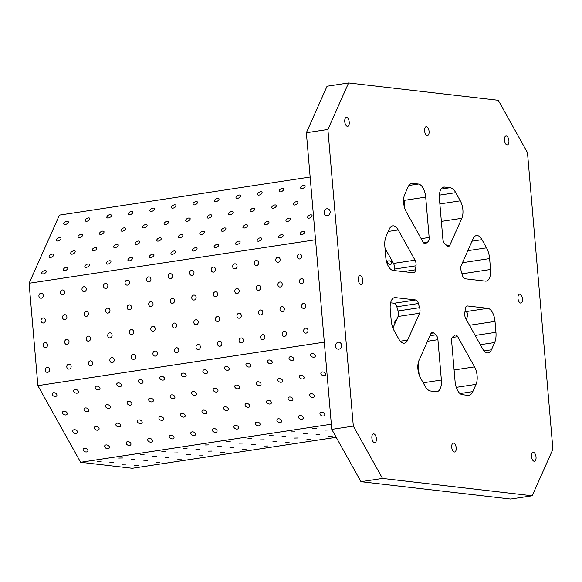 <?xml version="1.0" encoding="UTF-8"?>
<svg xmlns="http://www.w3.org/2000/svg" width="582" height="582" viewBox="0 0 582 582"><rect width="100%" height="100%" fill="white"/><g stroke="black" fill="none" stroke-linecap="round" stroke-linejoin="round"><path stroke-width="0.87" d="M465.003 311.443L466.182 311.581L467.993 313.756L466.458 319.824M487.716 308.315A12.491 6.111 81.4 0 1 495.013 321.395L495.944 332.3A14.987 7.333 81.4 0 1 494.649 342.529L491.419 349.789A12.491 6.111 81.4 0 1 488.138 352.888A12.491 6.111 81.4 0 1 482.602 348.771L465.76 318.58A4.998 2.444 81.4 0 1 464.785 312.934A49.95 24.444 -98.6 0 0 465.294 308.94A4.998 2.444 81.4 0 1 467.033 305.957A4.998 2.444 81.4 0 1 467.361 305.95L487.716 308.315L466.182 311.581M353.318 426.104L331.784 429.371L360.971 481.7L382.505 478.433L353.318 426.104L327.892 129.48L348.596 82.942L498.287 100.3L527.474 152.63L552.9 449.246L532.188 495.791L382.505 478.433M66.755 221.204A2.524 1.339 150.9 0 1 68.218 221.64A2.524 1.339 150.9 0 1 66.668 224.034A2.524 1.339 150.9 0 1 63.809 224.099A2.524 1.339 150.9 0 1 64.42 222.397A2.524 1.339 150.9 0 1 66.755 221.204M424.533 243.582L425.988 243.356A4.998 2.444 81.4 0 1 425.297 243.698A4.998 2.444 81.4 0 1 423.078 242.047L406.243 211.863A12.491 6.111 81.4 0 1 404.745 194.381L407.975 187.12A14.987 7.333 81.4 0 1 411.918 183.41A14.987 7.333 81.4 0 1 412.893 183.388L418.4 184.028A12.491 6.111 81.4 0 1 425.697 197.109L429.152 237.449L421.186 238.656M403.45 271.619L415.497 269.793A4.998 2.444 81.4 0 1 413.758 272.776A4.998 2.444 81.4 0 1 413.431 272.776L393.076 270.419A12.491 6.111 81.4 0 1 385.779 257.339L384.848 246.433A14.987 7.333 81.4 0 1 386.135 236.197L389.365 228.937A12.491 6.111 81.4 0 1 392.654 225.845A12.491 6.111 81.4 0 1 398.19 229.963L415.024 260.154L393.49 263.42L384.993 248.187M393.81 297.853L395.404 297.606A12.491 6.111 81.4 0 0 394.589 297.62A12.491 6.111 81.4 0 0 390.231 309.246L391.162 320.151A14.987 7.333 81.4 0 0 394.254 330.889L398.808 339.051A12.491 6.111 81.4 0 0 404.344 343.169A12.491 6.111 81.4 0 0 407.626 340.077L419.578 313.225A4.998 2.444 81.4 0 0 419.593 307.689A49.95 24.444 -98.6 0 1 418.385 303.498A4.998 2.444 81.4 0 0 415.759 299.97L394.225 303.237L390.609 302.822M305.623 328.161A2.524 2.183 96.6 0 1 308.002 330.911A2.524 2.183 96.6 0 1 303.651 330.692A2.524 2.183 96.6 0 1 305.623 328.161M341.59 345.25A3.499 3.019 96.6 0 1 338.171 349.185A3.499 3.019 96.6 0 1 335.574 345.359A3.499 3.019 96.6 0 1 338.979 342.238A3.499 3.019 96.6 0 1 341.59 345.25M330.147 211.775A3.499 3.019 96.6 0 1 326.728 215.704A3.499 3.019 96.6 0 1 324.13 211.884A3.499 3.019 96.6 0 1 327.535 208.756A3.499 3.019 96.6 0 1 330.147 211.775M374.502 442.757A4.496 2.197 81.4 0 0 374.801 442.749A4.496 2.197 81.4 0 0 376.299 437.977A4.496 2.197 81.4 0 0 373.448 433.859A4.496 2.197 81.4 0 0 371.905 438.341A4.496 2.197 81.4 0 0 374.502 442.757M534.174 461.271A4.496 2.197 81.4 0 0 534.465 461.264A4.496 2.197 81.4 0 0 535.964 456.492A4.496 2.197 81.4 0 0 533.112 452.374A4.496 2.197 81.4 0 0 531.577 456.855A4.496 2.197 81.4 0 0 534.174 461.271M360.942 284.554A4.496 2.197 81.4 0 0 361.24 284.554A4.496 2.197 81.4 0 0 362.739 279.775A4.496 2.197 81.4 0 0 359.887 275.664A4.496 2.197 81.4 0 0 358.345 280.138A4.496 2.197 81.4 0 0 360.942 284.554M347.381 126.359A4.496 2.197 81.4 0 0 347.672 126.352A4.496 2.197 81.4 0 0 349.171 121.58A4.496 2.197 81.4 0 0 346.326 117.462A4.496 2.197 81.4 0 0 344.784 121.944A4.496 2.197 81.4 0 0 347.381 126.359M427.217 135.621A4.496 2.197 81.4 0 0 427.508 135.613A4.496 2.197 81.4 0 0 429.007 130.841A4.496 2.197 81.4 0 0 426.155 126.723A4.496 2.197 81.4 0 0 424.62 131.205A4.496 2.197 81.4 0 0 427.217 135.621M507.046 144.874A4.496 2.197 81.4 0 0 507.337 144.867A4.496 2.197 81.4 0 0 508.843 140.095A4.496 2.197 81.4 0 0 505.991 135.984A4.496 2.197 81.4 0 0 504.449 140.458A4.496 2.197 81.4 0 0 507.046 144.874M520.606 303.069A4.496 2.197 81.4 0 0 520.905 303.069A4.496 2.197 81.4 0 0 522.403 298.29A4.496 2.197 81.4 0 0 519.551 294.179A4.496 2.197 81.4 0 0 518.009 298.661A4.496 2.197 81.4 0 0 520.606 303.069M454.338 452.01A4.496 2.197 81.4 0 0 454.629 452.003A4.496 2.197 81.4 0 0 456.135 447.231A4.496 2.197 81.4 0 0 453.283 443.12A4.496 2.197 81.4 0 0 451.741 447.594A4.496 2.197 81.4 0 0 454.338 452.01M472.817 391.606L476.047 384.346A12.491 6.111 81.4 0 0 474.548 366.871L457.707 336.68A4.998 2.444 81.4 0 0 455.495 335.036A4.998 2.444 81.4 0 0 454.804 335.37A49.95 24.444 -98.6 0 1 452.883 336.825A4.998 2.444 81.4 0 0 451.639 341.285L455.095 381.617A12.491 6.111 81.4 0 0 462.392 394.698L467.892 395.338A14.987 7.333 81.4 0 0 468.874 395.324A14.987 7.333 81.4 0 0 472.817 391.606L460.006 393.556M415.497 269.793A49.95 24.444 -98.6 0 1 415.999 265.799A4.998 2.444 81.4 0 0 415.024 260.154M394.254 270.557A49.95 24.444 -98.6 0 1 394.465 269.066A4.998 2.444 81.4 0 0 393.49 263.42M486.53 247.837L481.983 239.675A12.491 6.111 81.4 0 0 476.447 235.557A12.491 6.111 81.4 0 0 473.159 238.656L461.213 265.508A4.998 2.444 81.4 0 0 461.199 271.037A49.95 24.444 -98.6 0 1 462.406 275.228A4.998 2.444 81.4 0 0 465.025 278.763L485.381 281.121A12.491 6.111 81.4 0 0 486.196 281.106A12.491 6.111 81.4 0 0 490.561 269.488L489.622 258.583A14.987 7.333 81.4 0 0 486.53 247.837L467.812 250.682M441.36 221.407L461.81 218.301L449.864 245.153A4.998 2.444 81.4 0 1 448.547 246.397A4.998 2.444 81.4 0 1 447.129 245.808A49.95 24.444 -98.6 0 0 444.917 243.873A4.998 2.444 81.4 0 1 442.873 239.035L439.417 198.702A12.491 6.111 81.4 0 1 443.775 187.077A12.491 6.111 81.4 0 1 444.59 187.069L450.097 187.702L441.083 189.077M404.876 208.749L403.726 198.287M419.113 374.793L418.123 363.284M441.374 380.024L437.919 339.692A4.998 2.444 81.4 0 0 435.874 334.854A49.95 24.444 -98.6 0 1 433.663 332.919A4.998 2.444 81.4 0 0 432.237 332.337A4.998 2.444 81.4 0 0 430.927 333.573L418.982 360.425A12.491 6.111 81.4 0 0 420.48 377.907L425.027 386.07A14.987 7.333 81.4 0 0 430.695 391.024L436.194 391.664A12.491 6.111 81.4 0 0 437.009 391.65A12.491 6.111 81.4 0 0 441.374 380.024L423.201 382.789M392.923 328.001L398.044 316.492A4.998 2.444 81.4 0 0 398.059 310.963A49.95 24.444 -98.6 0 1 396.851 306.772A4.998 2.444 81.4 0 0 394.225 303.237M395.404 297.606L415.759 299.97M40.864 293.248A2.524 2.183 96.6 0 1 43.243 295.998A2.524 2.183 96.6 0 1 38.892 295.787A2.524 2.183 96.6 0 1 40.864 293.248M62.398 289.982A2.524 2.183 96.6 0 1 64.777 292.724A2.524 2.183 96.6 0 1 60.426 292.513A2.524 2.183 96.6 0 1 62.398 289.982M83.932 286.708A2.524 2.183 96.6 0 1 86.311 289.458A2.524 2.183 96.6 0 1 81.96 289.247A2.524 2.183 96.6 0 1 83.932 286.708M105.466 283.434A2.524 2.183 96.6 0 1 107.845 286.184A2.524 2.183 96.6 0 1 103.494 285.973A2.524 2.183 96.6 0 1 105.466 283.434M127 280.168A2.524 2.183 96.6 0 1 129.379 282.917A2.524 2.183 96.6 0 1 125.028 282.707A2.524 2.183 96.6 0 1 127 280.168M148.534 276.894A2.524 2.183 96.6 0 1 150.913 279.644A2.524 2.183 96.6 0 1 146.555 279.433A2.524 2.183 96.6 0 1 148.534 276.894M170.06 273.627A2.524 2.183 96.6 0 1 172.447 276.377A2.524 2.183 96.6 0 1 168.089 276.166A2.524 2.183 96.6 0 1 170.06 273.627M191.594 270.354A2.524 2.183 96.6 0 1 193.981 273.103A2.524 2.183 96.6 0 1 189.623 272.893A2.524 2.183 96.6 0 1 191.594 270.354M213.128 267.087A2.524 2.183 96.6 0 1 215.515 269.837A2.524 2.183 96.6 0 1 211.157 269.626A2.524 2.183 96.6 0 1 213.128 267.087M234.662 263.813A2.524 2.183 96.6 0 1 237.049 266.563A2.524 2.183 96.6 0 1 232.691 266.352A2.524 2.183 96.6 0 1 234.662 263.813M256.196 260.547A2.524 2.183 96.6 0 1 258.583 263.297A2.524 2.183 96.6 0 1 254.225 263.079A2.524 2.183 96.6 0 1 256.196 260.547M277.73 257.273A2.524 2.183 96.6 0 1 280.109 260.023A2.524 2.183 96.6 0 1 275.759 259.812A2.524 2.183 96.6 0 1 277.73 257.273M299.264 254.007A2.524 2.183 96.6 0 1 301.643 256.749A2.524 2.183 96.6 0 1 297.293 256.538A2.524 2.183 96.6 0 1 299.264 254.007M42.981 317.968A2.524 2.183 96.6 0 1 45.367 320.718A2.524 2.183 96.6 0 1 41.009 320.507A2.524 2.183 96.6 0 1 42.981 317.968M64.515 314.695A2.524 2.183 96.6 0 1 66.894 317.445A2.524 2.183 96.6 0 1 62.543 317.234A2.524 2.183 96.6 0 1 64.515 314.695M86.049 311.428A2.524 2.183 96.6 0 1 88.428 314.178A2.524 2.183 96.6 0 1 84.077 313.967A2.524 2.183 96.6 0 1 86.049 311.428M107.583 308.154A2.524 2.183 96.6 0 1 109.962 310.904A2.524 2.183 96.6 0 1 105.611 310.693A2.524 2.183 96.6 0 1 107.583 308.154M129.117 304.888A2.524 2.183 96.6 0 1 131.496 307.638A2.524 2.183 96.6 0 1 127.145 307.42A2.524 2.183 96.6 0 1 129.117 304.888M150.651 301.614A2.524 2.183 96.6 0 1 153.03 304.364A2.524 2.183 96.6 0 1 148.679 304.153A2.524 2.183 96.6 0 1 150.651 301.614M172.185 298.348A2.524 2.183 96.6 0 1 174.564 301.09A2.524 2.183 96.6 0 1 170.213 300.879A2.524 2.183 96.6 0 1 172.185 298.348M193.719 295.074A2.524 2.183 96.6 0 1 196.098 297.824A2.524 2.183 96.6 0 1 191.747 297.613A2.524 2.183 96.6 0 1 193.719 295.074M215.253 291.8A2.524 2.183 96.6 0 1 217.632 294.55A2.524 2.183 96.6 0 1 213.281 294.339A2.524 2.183 96.6 0 1 215.253 291.8M236.787 288.534A2.524 2.183 96.6 0 1 239.166 291.284A2.524 2.183 96.6 0 1 234.808 291.073A2.524 2.183 96.6 0 1 236.787 288.534M258.313 285.26A2.524 2.183 96.6 0 1 260.7 288.01A2.524 2.183 96.6 0 1 256.342 287.799A2.524 2.183 96.6 0 1 258.313 285.26M279.847 281.994A2.524 2.183 96.6 0 1 282.234 284.743A2.524 2.183 96.6 0 1 277.876 284.533A2.524 2.183 96.6 0 1 279.847 281.994M301.381 278.72A2.524 2.183 96.6 0 1 303.768 281.47A2.524 2.183 96.6 0 1 299.41 281.259A2.524 2.183 96.6 0 1 301.381 278.72M45.098 342.689A2.524 2.183 96.6 0 1 47.484 345.432A2.524 2.183 96.6 0 1 43.126 345.221A2.524 2.183 96.6 0 1 45.098 342.689M66.632 339.415A2.524 2.183 96.6 0 1 69.018 342.165A2.524 2.183 96.6 0 1 64.66 341.954A2.524 2.183 96.6 0 1 66.632 339.415M88.166 336.141A2.524 2.183 96.6 0 1 90.552 338.891A2.524 2.183 96.6 0 1 86.194 338.68A2.524 2.183 96.6 0 1 88.166 336.141M109.7 332.875A2.524 2.183 96.6 0 1 112.086 335.625A2.524 2.183 96.6 0 1 107.728 335.414A2.524 2.183 96.6 0 1 109.7 332.875M131.234 329.601A2.524 2.183 96.6 0 1 133.62 332.351A2.524 2.183 96.6 0 1 129.262 332.14A2.524 2.183 96.6 0 1 131.234 329.601M152.768 326.335A2.524 2.183 96.6 0 1 155.147 329.085A2.524 2.183 96.6 0 1 150.796 328.874A2.524 2.183 96.6 0 1 152.768 326.335M174.302 323.061A2.524 2.183 96.6 0 1 176.681 325.811A2.524 2.183 96.6 0 1 172.33 325.6A2.524 2.183 96.6 0 1 174.302 323.061M195.836 319.794A2.524 2.183 96.6 0 1 198.215 322.544A2.524 2.183 96.6 0 1 193.864 322.333A2.524 2.183 96.6 0 1 195.836 319.794M217.37 316.521A2.524 2.183 96.6 0 1 219.749 319.271A2.524 2.183 96.6 0 1 215.398 319.06A2.524 2.183 96.6 0 1 217.37 316.521M238.904 313.254A2.524 2.183 96.6 0 1 241.283 315.997A2.524 2.183 96.6 0 1 236.932 315.786A2.524 2.183 96.6 0 1 238.904 313.254M260.438 309.98A2.524 2.183 96.6 0 1 262.817 312.73A2.524 2.183 96.6 0 1 258.466 312.519A2.524 2.183 96.6 0 1 260.438 309.98M281.972 306.707A2.524 2.183 96.6 0 1 284.351 309.457A2.524 2.183 96.6 0 1 280 309.246A2.524 2.183 96.6 0 1 281.972 306.707M303.506 303.44A2.524 2.183 96.6 0 1 305.885 306.19A2.524 2.183 96.6 0 1 301.534 305.979A2.524 2.183 96.6 0 1 303.506 303.44M47.222 367.402A2.524 2.183 96.6 0 1 49.601 370.152A2.524 2.183 96.6 0 1 45.251 369.941A2.524 2.183 96.6 0 1 47.222 367.402M68.756 364.136A2.524 2.183 96.6 0 1 71.135 366.886A2.524 2.183 96.6 0 1 66.784 366.675A2.524 2.183 96.6 0 1 68.756 364.136M90.29 360.862A2.524 2.183 96.6 0 1 92.669 363.612A2.524 2.183 96.6 0 1 88.319 363.401A2.524 2.183 96.6 0 1 90.29 360.862M111.824 357.595A2.524 2.183 96.6 0 1 114.203 360.338A2.524 2.183 96.6 0 1 109.845 360.127A2.524 2.183 96.6 0 1 111.824 357.595M133.351 354.322A2.524 2.183 96.6 0 1 135.737 357.072A2.524 2.183 96.6 0 1 131.379 356.861A2.524 2.183 96.6 0 1 133.351 354.322M154.885 351.048A2.524 2.183 96.6 0 1 157.271 353.798A2.524 2.183 96.6 0 1 152.913 353.587A2.524 2.183 96.6 0 1 154.885 351.048M176.419 347.781A2.524 2.183 96.6 0 1 178.805 350.531A2.524 2.183 96.6 0 1 174.447 350.32A2.524 2.183 96.6 0 1 176.419 347.781M197.953 344.508A2.524 2.183 96.6 0 1 200.339 347.258A2.524 2.183 96.6 0 1 195.981 347.047A2.524 2.183 96.6 0 1 197.953 344.508M219.487 341.241A2.524 2.183 96.6 0 1 221.873 343.991A2.524 2.183 96.6 0 1 217.515 343.78A2.524 2.183 96.6 0 1 219.487 341.241M241.021 337.967A2.524 2.183 96.6 0 1 243.4 340.717A2.524 2.183 96.6 0 1 239.049 340.506A2.524 2.183 96.6 0 1 241.021 337.967M262.555 334.701A2.524 2.183 96.6 0 1 264.934 337.451A2.524 2.183 96.6 0 1 260.583 337.24A2.524 2.183 96.6 0 1 262.555 334.701M284.089 331.427A2.524 2.183 96.6 0 1 286.468 334.177A2.524 2.183 96.6 0 1 282.117 333.966A2.524 2.183 96.6 0 1 284.089 331.427M310.148 177.023L59.429 215.107L29.1 283.267L37.881 385.655L324.305 342.151M29.1 283.267L315.531 239.762M392.748 262.082L391.802 262.227A2.524 1.746 -156 0 0 389.438 260.845A2.524 1.746 -156 0 0 387.416 261.696A2.524 1.746 -156 0 0 387.467 262.889L386.921 262.969M450.097 187.702A14.987 7.333 81.4 0 1 455.757 192.664L460.311 200.826A12.491 6.111 81.4 0 1 461.81 218.301M403.617 202.281A2.524 1.746 -156 0 0 404.141 201.699A2.524 1.746 -156 0 0 404.243 201.328M404.192 200.797A2.524 1.746 -156 0 0 404.09 200.506L403.595 199.873M396.444 320.085A2.524 2.183 -83.4 0 0 394.909 323.527M425.988 243.356A49.95 24.444 -98.6 0 1 427.908 241.901A4.998 2.444 81.4 0 0 429.152 237.449M37.881 385.655L80.622 462.29L132.289 468.277L336.207 437.308M532.188 495.791L510.654 499.058L360.971 481.7M88.289 217.937A2.524 1.339 150.9 0 1 89.752 218.366A2.524 1.339 150.9 0 1 88.202 220.767A2.524 1.339 150.9 0 1 85.343 220.825A2.524 1.339 150.9 0 1 85.954 219.123A2.524 1.339 150.9 0 1 88.289 217.937M109.823 214.663A2.524 1.339 150.9 0 1 111.286 215.1A2.524 1.339 150.9 0 1 109.729 217.493A2.524 1.339 150.9 0 1 106.877 217.559A2.524 1.339 150.9 0 1 107.488 215.857A2.524 1.339 150.9 0 1 109.823 214.663M131.357 211.39A2.524 1.339 150.9 0 1 132.82 211.826A2.524 1.339 150.9 0 1 131.263 214.22A2.524 1.339 150.9 0 1 128.411 214.285A2.524 1.339 150.9 0 1 129.022 212.583A2.524 1.339 150.9 0 1 131.357 211.39M152.891 208.123A2.524 1.339 150.9 0 1 154.354 208.552A2.524 1.339 150.9 0 1 152.797 210.953A2.524 1.339 150.9 0 1 149.945 211.011A2.524 1.339 150.9 0 1 150.556 209.316A2.524 1.339 150.9 0 1 152.891 208.123M174.418 204.849A2.524 1.339 150.9 0 1 175.888 205.286A2.524 1.339 150.9 0 1 174.331 207.679A2.524 1.339 150.9 0 1 171.479 207.745A2.524 1.339 150.9 0 1 172.09 206.043A2.524 1.339 150.9 0 1 174.418 204.849M195.952 201.583A2.524 1.339 150.9 0 1 197.422 202.012A2.524 1.339 150.9 0 1 195.865 204.413A2.524 1.339 150.9 0 1 193.013 204.471A2.524 1.339 150.9 0 1 193.624 202.776A2.524 1.339 150.9 0 1 195.952 201.583M217.486 198.309A2.524 1.339 150.9 0 1 218.956 198.746A2.524 1.339 150.9 0 1 217.399 201.139A2.524 1.339 150.9 0 1 214.547 201.205A2.524 1.339 150.9 0 1 215.158 199.502A2.524 1.339 150.9 0 1 217.486 198.309M239.02 195.043A2.524 1.339 150.9 0 1 240.49 195.472A2.524 1.339 150.9 0 1 238.933 197.873A2.524 1.339 150.9 0 1 236.081 197.931A2.524 1.339 150.9 0 1 236.692 196.229A2.524 1.339 150.9 0 1 239.02 195.043M260.554 191.769A2.524 1.339 150.9 0 1 262.016 192.206A2.524 1.339 150.9 0 1 260.467 194.599A2.524 1.339 150.9 0 1 257.608 194.664A2.524 1.339 150.9 0 1 258.226 192.962A2.524 1.339 150.9 0 1 260.554 191.769M282.088 188.503A2.524 1.339 150.9 0 1 283.55 188.932A2.524 1.339 150.9 0 1 282.001 191.333A2.524 1.339 150.9 0 1 279.142 191.391A2.524 1.339 150.9 0 1 279.76 189.688A2.524 1.339 150.9 0 1 282.088 188.503M303.622 185.229A2.524 1.339 150.9 0 1 305.084 185.665A2.524 1.339 150.9 0 1 303.535 188.059A2.524 1.339 150.9 0 1 300.676 188.124A2.524 1.339 150.9 0 1 301.287 186.422A2.524 1.339 150.9 0 1 303.622 185.229M59.429 237.66A2.524 1.339 150.9 0 1 60.899 238.096A2.524 1.339 150.9 0 1 59.342 240.49A2.524 1.339 150.9 0 1 56.49 240.555A2.524 1.339 150.9 0 1 57.101 238.853A2.524 1.339 150.9 0 1 59.429 237.66M80.963 234.386A2.524 1.339 150.9 0 1 82.433 234.822A2.524 1.339 150.9 0 1 80.876 237.223A2.524 1.339 150.9 0 1 78.024 237.281A2.524 1.339 150.9 0 1 78.635 235.579A2.524 1.339 150.9 0 1 80.963 234.386M102.497 231.119A2.524 1.339 150.9 0 1 103.96 231.549A2.524 1.339 150.9 0 1 102.41 233.949A2.524 1.339 150.9 0 1 99.551 234.008A2.524 1.339 150.9 0 1 100.169 232.313A2.524 1.339 150.9 0 1 102.497 231.119M124.031 227.846A2.524 1.339 150.9 0 1 125.494 228.282A2.524 1.339 150.9 0 1 123.944 230.676A2.524 1.339 150.9 0 1 121.085 230.741A2.524 1.339 150.9 0 1 121.703 229.039A2.524 1.339 150.9 0 1 124.031 227.846M145.565 224.579A2.524 1.339 150.9 0 1 147.028 225.008A2.524 1.339 150.9 0 1 145.478 227.409A2.524 1.339 150.9 0 1 142.619 227.467A2.524 1.339 150.9 0 1 143.237 225.772A2.524 1.339 150.9 0 1 145.565 224.579M167.099 221.305A2.524 1.339 150.9 0 1 168.562 221.742A2.524 1.339 150.9 0 1 167.012 224.135A2.524 1.339 150.9 0 1 164.153 224.201A2.524 1.339 150.9 0 1 164.764 222.499A2.524 1.339 150.9 0 1 167.099 221.305M188.633 218.039A2.524 1.339 150.9 0 1 190.096 218.468A2.524 1.339 150.9 0 1 188.546 220.869A2.524 1.339 150.9 0 1 185.687 220.927A2.524 1.339 150.9 0 1 186.298 219.232A2.524 1.339 150.9 0 1 188.633 218.039M210.167 214.765A2.524 1.339 150.9 0 1 211.63 215.202A2.524 1.339 150.9 0 1 210.08 217.595A2.524 1.339 150.9 0 1 207.221 217.661A2.524 1.339 150.9 0 1 207.832 215.958A2.524 1.339 150.9 0 1 210.167 214.765M231.701 211.499A2.524 1.339 150.9 0 1 233.164 211.928A2.524 1.339 150.9 0 1 231.614 214.329A2.524 1.339 150.9 0 1 228.755 214.387A2.524 1.339 150.9 0 1 229.366 212.685A2.524 1.339 150.9 0 1 231.701 211.499M253.235 208.225A2.524 1.339 150.9 0 1 254.698 208.662A2.524 1.339 150.9 0 1 253.148 211.055A2.524 1.339 150.9 0 1 250.289 211.12A2.524 1.339 150.9 0 1 250.9 209.418A2.524 1.339 150.9 0 1 253.235 208.225M274.769 204.959A2.524 1.339 150.9 0 1 276.232 205.388A2.524 1.339 150.9 0 1 274.675 207.789A2.524 1.339 150.9 0 1 271.823 207.847A2.524 1.339 150.9 0 1 272.434 206.144A2.524 1.339 150.9 0 1 274.769 204.959M296.303 201.685A2.524 1.339 150.9 0 1 297.766 202.121A2.524 1.339 150.9 0 1 296.209 204.515A2.524 1.339 150.9 0 1 293.357 204.58A2.524 1.339 150.9 0 1 293.968 202.878A2.524 1.339 150.9 0 1 296.303 201.685M52.111 254.116A2.524 1.339 150.9 0 1 53.573 254.552A2.524 1.339 150.9 0 1 52.024 256.946A2.524 1.339 150.9 0 1 49.164 257.011A2.524 1.339 150.9 0 1 49.776 255.309A2.524 1.339 150.9 0 1 52.111 254.116M73.645 250.842A2.524 1.339 150.9 0 1 75.107 251.279A2.524 1.339 150.9 0 1 73.558 253.672A2.524 1.339 150.9 0 1 70.698 253.737A2.524 1.339 150.9 0 1 71.31 252.035A2.524 1.339 150.9 0 1 73.645 250.842M95.179 247.576A2.524 1.339 150.9 0 1 96.641 248.005A2.524 1.339 150.9 0 1 95.092 250.406A2.524 1.339 150.9 0 1 92.232 250.464A2.524 1.339 150.9 0 1 92.844 248.769A2.524 1.339 150.9 0 1 95.179 247.576M116.713 244.302A2.524 1.339 150.9 0 1 118.175 244.738A2.524 1.339 150.9 0 1 116.618 247.132A2.524 1.339 150.9 0 1 113.766 247.197A2.524 1.339 150.9 0 1 114.378 245.495A2.524 1.339 150.9 0 1 116.713 244.302M138.247 241.035A2.524 1.339 150.9 0 1 139.709 241.465A2.524 1.339 150.9 0 1 138.152 243.865A2.524 1.339 150.9 0 1 135.3 243.923A2.524 1.339 150.9 0 1 135.912 242.228A2.524 1.339 150.9 0 1 138.247 241.035M159.781 237.762A2.524 1.339 150.9 0 1 161.243 238.198A2.524 1.339 150.9 0 1 159.686 240.592A2.524 1.339 150.9 0 1 156.834 240.657A2.524 1.339 150.9 0 1 157.446 238.955A2.524 1.339 150.9 0 1 159.781 237.762M181.308 234.495A2.524 1.339 150.9 0 1 182.777 234.924A2.524 1.339 150.9 0 1 181.22 237.325A2.524 1.339 150.9 0 1 178.368 237.383A2.524 1.339 150.9 0 1 178.98 235.681A2.524 1.339 150.9 0 1 181.308 234.495M202.842 231.221A2.524 1.339 150.9 0 1 204.311 231.658A2.524 1.339 150.9 0 1 202.754 234.051A2.524 1.339 150.9 0 1 199.902 234.117A2.524 1.339 150.9 0 1 200.514 232.414A2.524 1.339 150.9 0 1 202.842 231.221M224.376 227.955A2.524 1.339 150.9 0 1 225.845 228.384A2.524 1.339 150.9 0 1 224.288 230.785A2.524 1.339 150.9 0 1 221.436 230.843A2.524 1.339 150.9 0 1 222.048 229.141A2.524 1.339 150.9 0 1 224.376 227.955M245.91 224.681A2.524 1.339 150.9 0 1 247.379 225.118A2.524 1.339 150.9 0 1 245.822 227.511A2.524 1.339 150.9 0 1 242.97 227.577A2.524 1.339 150.9 0 1 243.582 225.874A2.524 1.339 150.9 0 1 245.91 224.681M267.444 221.407A2.524 1.339 150.9 0 1 268.906 221.844A2.524 1.339 150.9 0 1 267.356 224.245A2.524 1.339 150.9 0 1 264.497 224.303A2.524 1.339 150.9 0 1 265.116 222.6A2.524 1.339 150.9 0 1 267.444 221.407M288.978 218.141A2.524 1.339 150.9 0 1 290.44 218.57A2.524 1.339 150.9 0 1 288.89 220.971A2.524 1.339 150.9 0 1 286.031 221.029A2.524 1.339 150.9 0 1 286.65 219.334A2.524 1.339 150.9 0 1 288.978 218.141M310.512 214.867A2.524 1.339 150.9 0 1 311.974 215.304A2.524 1.339 150.9 0 1 310.424 217.697A2.524 1.339 150.9 0 1 307.565 217.763A2.524 1.339 150.9 0 1 308.184 216.06A2.524 1.339 150.9 0 1 310.512 214.867M44.785 270.572A2.524 1.339 150.9 0 1 46.254 271.001A2.524 1.339 150.9 0 1 44.698 273.402A2.524 1.339 150.9 0 1 41.846 273.46A2.524 1.339 150.9 0 1 42.457 271.765A2.524 1.339 150.9 0 1 44.785 270.572M66.319 267.298A2.524 1.339 150.9 0 1 67.788 267.735A2.524 1.339 150.9 0 1 66.232 270.128A2.524 1.339 150.9 0 1 63.38 270.193A2.524 1.339 150.9 0 1 63.991 268.491A2.524 1.339 150.9 0 1 66.319 267.298M87.853 264.032A2.524 1.339 150.9 0 1 89.322 264.461A2.524 1.339 150.9 0 1 87.766 266.862A2.524 1.339 150.9 0 1 84.914 266.92A2.524 1.339 150.9 0 1 85.525 265.225A2.524 1.339 150.9 0 1 87.853 264.032M109.387 260.758A2.524 1.339 150.9 0 1 110.856 261.194A2.524 1.339 150.9 0 1 109.3 263.588A2.524 1.339 150.9 0 1 106.448 263.653A2.524 1.339 150.9 0 1 107.059 261.951A2.524 1.339 150.9 0 1 109.387 260.758M130.921 257.491A2.524 1.339 150.9 0 1 132.383 257.921A2.524 1.339 150.9 0 1 130.834 260.321A2.524 1.339 150.9 0 1 127.975 260.38A2.524 1.339 150.9 0 1 128.593 258.677A2.524 1.339 150.9 0 1 130.921 257.491M152.455 254.218A2.524 1.339 150.9 0 1 153.917 254.654A2.524 1.339 150.9 0 1 152.368 257.048A2.524 1.339 150.9 0 1 149.509 257.113A2.524 1.339 150.9 0 1 150.127 255.411A2.524 1.339 150.9 0 1 152.455 254.218M173.989 250.951A2.524 1.339 150.9 0 1 175.451 251.38A2.524 1.339 150.9 0 1 173.902 253.781A2.524 1.339 150.9 0 1 171.043 253.839A2.524 1.339 150.9 0 1 171.654 252.137A2.524 1.339 150.9 0 1 173.989 250.951M195.523 247.677A2.524 1.339 150.9 0 1 196.985 248.114A2.524 1.339 150.9 0 1 195.436 250.507A2.524 1.339 150.9 0 1 192.577 250.573A2.524 1.339 150.9 0 1 193.188 248.87A2.524 1.339 150.9 0 1 195.523 247.677M217.057 244.404A2.524 1.339 150.9 0 1 218.519 244.84A2.524 1.339 150.9 0 1 216.97 247.241A2.524 1.339 150.9 0 1 214.111 247.299A2.524 1.339 150.9 0 1 214.722 245.597A2.524 1.339 150.9 0 1 217.057 244.404M238.591 241.137A2.524 1.339 150.9 0 1 240.053 241.574A2.524 1.339 150.9 0 1 238.504 243.967A2.524 1.339 150.9 0 1 235.645 244.033A2.524 1.339 150.9 0 1 236.256 242.33A2.524 1.339 150.9 0 1 238.591 241.137M260.125 237.863A2.524 1.339 150.9 0 1 261.587 238.3A2.524 1.339 150.9 0 1 260.038 240.693A2.524 1.339 150.9 0 1 257.179 240.759A2.524 1.339 150.9 0 1 257.79 239.057A2.524 1.339 150.9 0 1 260.125 237.863M281.659 234.597A2.524 1.339 150.9 0 1 283.121 235.026A2.524 1.339 150.9 0 1 281.564 237.427A2.524 1.339 150.9 0 1 278.713 237.485A2.524 1.339 150.9 0 1 279.324 235.79A2.524 1.339 150.9 0 1 281.659 234.597M303.193 231.323A2.524 1.339 150.9 0 1 304.655 231.76A2.524 1.339 150.9 0 1 303.098 234.153A2.524 1.339 150.9 0 1 300.247 234.219A2.524 1.339 150.9 0 1 300.858 232.516A2.524 1.339 150.9 0 1 303.193 231.323M97.252 461.33L101.028 461.264L97.252 461.33M118.779 458.063L122.555 457.99L118.779 458.063M140.313 454.789L144.089 454.724L140.313 454.789M161.847 451.523L165.623 451.45L161.847 451.523M183.381 448.249L187.157 448.184L183.381 448.249M204.915 444.983L208.691 444.91L204.915 444.983M226.449 441.709L230.225 441.643L226.449 441.709M247.983 438.442L251.759 438.37L247.983 438.442M269.517 435.169L273.293 435.096L269.517 435.169M291.051 431.895L294.827 431.829L291.051 431.895M312.585 428.628L316.361 428.556L312.585 428.628M109.722 462.777L113.497 462.712L109.722 462.777M131.256 459.511L135.031 459.438L131.256 459.511M152.79 456.237L156.565 456.172L152.79 456.237M174.324 452.971L178.099 452.898L174.324 452.971M195.858 449.697L199.633 449.624L195.858 449.697M217.392 446.423L221.167 446.358L217.392 446.423M238.926 443.157L242.701 443.084L238.926 443.157M260.46 439.883L264.235 439.817L260.46 439.883M281.994 436.616L285.769 436.544L281.994 436.616M303.528 433.343L307.303 433.277L303.528 433.343M325.062 430.076L328.83 430.003L325.062 430.076M122.198 464.225L125.974 464.16L122.198 464.225M143.732 460.951L147.508 460.886L143.732 460.951M165.266 457.685L169.042 457.612L165.266 457.685M186.8 454.411L190.576 454.346L186.8 454.411M208.334 451.145L212.103 451.072L208.334 451.145M229.861 447.871L233.637 447.805L229.861 447.871M251.395 444.604L255.171 444.532L251.395 444.604M272.929 441.331L276.705 441.265L272.929 441.331M294.463 438.064L298.239 437.991L294.463 438.064M315.997 434.79L319.773 434.725L315.997 434.79M134.668 465.673L138.443 465.6L134.668 465.673M156.202 462.399L159.977 462.334L156.202 462.399M177.736 459.133L181.511 459.06L177.736 459.133M199.27 455.859L203.045 455.793L199.27 455.859M220.804 452.592L224.579 452.52L220.804 452.592M242.338 449.319L246.113 449.253L242.338 449.319M263.872 446.052L267.647 445.979L263.872 446.052M285.406 442.778L289.181 442.706L285.406 442.778M306.94 439.505L310.715 439.439L306.94 439.505M328.474 436.238L332.249 436.165L328.474 436.238M80.622 462.29L331.34 424.205M53.493 392.712A2.524 1.746 24 0 1 56.112 393.534A2.524 1.746 24 0 1 56.84 395.607A2.524 1.746 24 0 1 53.828 396.182A2.524 1.746 24 0 1 52.234 393.556A2.524 1.746 24 0 1 53.493 392.712M75.027 389.445A2.524 1.746 24 0 1 77.646 390.26A2.524 1.746 24 0 1 78.374 392.341A2.524 1.746 24 0 1 75.362 392.908A2.524 1.746 24 0 1 73.761 390.289A2.524 1.746 24 0 1 75.027 389.445M96.561 386.172A2.524 1.746 24 0 1 99.18 386.986A2.524 1.746 24 0 1 99.908 389.067A2.524 1.746 24 0 1 96.896 389.642A2.524 1.746 24 0 1 95.295 387.015A2.524 1.746 24 0 1 96.561 386.172M118.095 382.905A2.524 1.746 24 0 1 120.714 383.72A2.524 1.746 24 0 1 121.442 385.801A2.524 1.746 24 0 1 118.43 386.368A2.524 1.746 24 0 1 116.829 383.749A2.524 1.746 24 0 1 118.095 382.905M139.629 379.631A2.524 1.746 24 0 1 142.248 380.446A2.524 1.746 24 0 1 142.976 382.527A2.524 1.746 24 0 1 139.964 383.102A2.524 1.746 24 0 1 138.363 380.475A2.524 1.746 24 0 1 139.629 379.631M161.163 376.358A2.524 1.746 24 0 1 163.782 377.18A2.524 1.746 24 0 1 164.51 379.253A2.524 1.746 24 0 1 161.49 379.828A2.524 1.746 24 0 1 159.897 377.201A2.524 1.746 24 0 1 161.163 376.358M182.697 373.091A2.524 1.746 24 0 1 185.316 373.906A2.524 1.746 24 0 1 186.044 375.987A2.524 1.746 24 0 1 183.024 376.561A2.524 1.746 24 0 1 181.431 373.935A2.524 1.746 24 0 1 182.697 373.091M204.231 369.817A2.524 1.746 24 0 1 206.85 370.639A2.524 1.746 24 0 1 207.578 372.713A2.524 1.746 24 0 1 204.558 373.288A2.524 1.746 24 0 1 202.965 370.661A2.524 1.746 24 0 1 204.231 369.817M225.765 366.551A2.524 1.746 24 0 1 228.384 367.366A2.524 1.746 24 0 1 229.112 369.446A2.524 1.746 24 0 1 226.092 370.014A2.524 1.746 24 0 1 224.499 367.395A2.524 1.746 24 0 1 225.765 366.551M247.299 363.277A2.524 1.746 24 0 1 249.911 364.099A2.524 1.746 24 0 1 250.646 366.173A2.524 1.746 24 0 1 247.626 366.747A2.524 1.746 24 0 1 246.033 364.121A2.524 1.746 24 0 1 247.299 363.277M268.826 360.011A2.524 1.746 24 0 1 271.445 360.825A2.524 1.746 24 0 1 272.18 362.906A2.524 1.746 24 0 1 269.16 363.474A2.524 1.746 24 0 1 267.567 360.855A2.524 1.746 24 0 1 268.826 360.011M290.36 356.737A2.524 1.746 24 0 1 292.979 357.559A2.524 1.746 24 0 1 293.714 359.632A2.524 1.746 24 0 1 290.694 360.207A2.524 1.746 24 0 1 289.101 357.581A2.524 1.746 24 0 1 290.36 356.737M311.894 353.47A2.524 1.746 24 0 1 314.513 354.285A2.524 1.746 24 0 1 315.248 356.366A2.524 1.746 24 0 1 312.228 356.933A2.524 1.746 24 0 1 310.635 354.314A2.524 1.746 24 0 1 311.894 353.47M63.816 411.212A2.524 1.746 24 0 1 66.428 412.034A2.524 1.746 24 0 1 67.163 414.108A2.524 1.746 24 0 1 64.144 414.682A2.524 1.746 24 0 1 62.55 412.056A2.524 1.746 24 0 1 63.816 411.212M85.343 407.946A2.524 1.746 24 0 1 87.962 408.76A2.524 1.746 24 0 1 88.697 410.841A2.524 1.746 24 0 1 85.678 411.409A2.524 1.746 24 0 1 84.084 408.79A2.524 1.746 24 0 1 85.343 407.946M106.877 404.672A2.524 1.746 24 0 1 109.496 405.494A2.524 1.746 24 0 1 110.231 407.567A2.524 1.746 24 0 1 107.212 408.142A2.524 1.746 24 0 1 105.618 405.516A2.524 1.746 24 0 1 106.877 404.672M128.411 401.405A2.524 1.746 24 0 1 131.03 402.22A2.524 1.746 24 0 1 131.765 404.301A2.524 1.746 24 0 1 128.746 404.868A2.524 1.746 24 0 1 127.152 402.249A2.524 1.746 24 0 1 128.411 401.405M149.945 398.132A2.524 1.746 24 0 1 152.564 398.946A2.524 1.746 24 0 1 153.299 401.027A2.524 1.746 24 0 1 150.28 401.602A2.524 1.746 24 0 1 148.686 398.976A2.524 1.746 24 0 1 149.945 398.132M171.479 394.865A2.524 1.746 24 0 1 174.098 395.68A2.524 1.746 24 0 1 174.833 397.761A2.524 1.746 24 0 1 171.814 398.328A2.524 1.746 24 0 1 170.22 395.709A2.524 1.746 24 0 1 171.479 394.865M193.013 391.591A2.524 1.746 24 0 1 195.632 392.406A2.524 1.746 24 0 1 196.36 394.487A2.524 1.746 24 0 1 193.348 395.062A2.524 1.746 24 0 1 191.754 392.435A2.524 1.746 24 0 1 193.013 391.591M214.547 388.318A2.524 1.746 24 0 1 217.166 389.14A2.524 1.746 24 0 1 217.894 391.22A2.524 1.746 24 0 1 214.882 391.788A2.524 1.746 24 0 1 213.281 389.162A2.524 1.746 24 0 1 214.547 388.318M236.081 385.051A2.524 1.746 24 0 1 238.7 385.866A2.524 1.746 24 0 1 239.428 387.947A2.524 1.746 24 0 1 236.416 388.521A2.524 1.746 24 0 1 234.815 385.895A2.524 1.746 24 0 1 236.081 385.051M257.615 381.777A2.524 1.746 24 0 1 260.234 382.6A2.524 1.746 24 0 1 260.962 384.673A2.524 1.746 24 0 1 257.95 385.248A2.524 1.746 24 0 1 256.349 382.621A2.524 1.746 24 0 1 257.615 381.777M279.149 378.511A2.524 1.746 24 0 1 281.768 379.326A2.524 1.746 24 0 1 282.496 381.406A2.524 1.746 24 0 1 279.484 381.974A2.524 1.746 24 0 1 277.883 379.355A2.524 1.746 24 0 1 279.149 378.511M300.683 375.237A2.524 1.746 24 0 1 303.302 376.059A2.524 1.746 24 0 1 304.03 378.133A2.524 1.746 24 0 1 301.01 378.707A2.524 1.746 24 0 1 299.417 376.081A2.524 1.746 24 0 1 300.683 375.237M322.217 371.971A2.524 1.746 24 0 1 324.836 372.786A2.524 1.746 24 0 1 325.564 374.866A2.524 1.746 24 0 1 322.544 375.434A2.524 1.746 24 0 1 320.951 372.815A2.524 1.746 24 0 1 322.217 371.971M74.132 429.712A2.524 1.746 24 0 1 76.751 430.534A2.524 1.746 24 0 1 77.479 432.615A2.524 1.746 24 0 1 74.467 433.183A2.524 1.746 24 0 1 72.866 430.556A2.524 1.746 24 0 1 74.132 429.712M95.666 426.446A2.524 1.746 24 0 1 98.285 427.261A2.524 1.746 24 0 1 99.013 429.341A2.524 1.746 24 0 1 96.001 429.916A2.524 1.746 24 0 1 94.4 427.29A2.524 1.746 24 0 1 95.666 426.446M117.2 423.172A2.524 1.746 24 0 1 119.819 423.994A2.524 1.746 24 0 1 120.547 426.068A2.524 1.746 24 0 1 117.528 426.642A2.524 1.746 24 0 1 115.934 424.016A2.524 1.746 24 0 1 117.2 423.172M138.734 419.906A2.524 1.746 24 0 1 141.353 420.721A2.524 1.746 24 0 1 142.081 422.801A2.524 1.746 24 0 1 139.062 423.369A2.524 1.746 24 0 1 137.468 420.75A2.524 1.746 24 0 1 138.734 419.906M160.268 416.632A2.524 1.746 24 0 1 162.887 417.454A2.524 1.746 24 0 1 163.615 419.527A2.524 1.746 24 0 1 160.596 420.102A2.524 1.746 24 0 1 159.002 417.476A2.524 1.746 24 0 1 160.268 416.632M181.802 413.366A2.524 1.746 24 0 1 184.421 414.18A2.524 1.746 24 0 1 185.149 416.261A2.524 1.746 24 0 1 182.13 416.828A2.524 1.746 24 0 1 180.536 414.209A2.524 1.746 24 0 1 181.802 413.366M203.336 410.092A2.524 1.746 24 0 1 205.948 410.914A2.524 1.746 24 0 1 206.683 412.987A2.524 1.746 24 0 1 203.664 413.562A2.524 1.746 24 0 1 202.07 410.936A2.524 1.746 24 0 1 203.336 410.092M224.863 406.825A2.524 1.746 24 0 1 227.482 407.64A2.524 1.746 24 0 1 228.217 409.721A2.524 1.746 24 0 1 225.198 410.288A2.524 1.746 24 0 1 223.604 407.669A2.524 1.746 24 0 1 224.863 406.825M246.397 403.552A2.524 1.746 24 0 1 249.016 404.366A2.524 1.746 24 0 1 249.751 406.447A2.524 1.746 24 0 1 246.732 407.022A2.524 1.746 24 0 1 245.138 404.395A2.524 1.746 24 0 1 246.397 403.552M267.931 400.285A2.524 1.746 24 0 1 270.55 401.1A2.524 1.746 24 0 1 271.285 403.181A2.524 1.746 24 0 1 268.266 403.748A2.524 1.746 24 0 1 266.672 401.122A2.524 1.746 24 0 1 267.931 400.285M289.465 397.011A2.524 1.746 24 0 1 292.084 397.826A2.524 1.746 24 0 1 292.819 399.907A2.524 1.746 24 0 1 289.8 400.481A2.524 1.746 24 0 1 288.206 397.855A2.524 1.746 24 0 1 289.465 397.011M310.999 393.738A2.524 1.746 24 0 1 313.618 394.56A2.524 1.746 24 0 1 314.353 396.633A2.524 1.746 24 0 1 311.334 397.208A2.524 1.746 24 0 1 309.74 394.581A2.524 1.746 24 0 1 310.999 393.738M84.448 448.22A2.524 1.746 24 0 1 87.067 449.035A2.524 1.746 24 0 1 87.802 451.115A2.524 1.746 24 0 1 84.783 451.683A2.524 1.746 24 0 1 83.19 449.064A2.524 1.746 24 0 1 84.448 448.22M105.982 444.946A2.524 1.746 24 0 1 108.601 445.761A2.524 1.746 24 0 1 109.336 447.842A2.524 1.746 24 0 1 106.317 448.416A2.524 1.746 24 0 1 104.724 445.79A2.524 1.746 24 0 1 105.982 444.946M127.516 441.673A2.524 1.746 24 0 1 130.135 442.495A2.524 1.746 24 0 1 130.87 444.575A2.524 1.746 24 0 1 127.851 445.143A2.524 1.746 24 0 1 126.258 442.516A2.524 1.746 24 0 1 127.516 441.673M149.05 438.406A2.524 1.746 24 0 1 151.669 439.221A2.524 1.746 24 0 1 152.397 441.302A2.524 1.746 24 0 1 149.385 441.876A2.524 1.746 24 0 1 147.784 439.25A2.524 1.746 24 0 1 149.05 438.406M170.584 435.132A2.524 1.746 24 0 1 173.203 435.954A2.524 1.746 24 0 1 173.931 438.028A2.524 1.746 24 0 1 170.919 438.602A2.524 1.746 24 0 1 169.318 435.976A2.524 1.746 24 0 1 170.584 435.132M192.118 431.866A2.524 1.746 24 0 1 194.737 432.681A2.524 1.746 24 0 1 195.465 434.761A2.524 1.746 24 0 1 192.453 435.329A2.524 1.746 24 0 1 190.852 432.71A2.524 1.746 24 0 1 192.118 431.866M213.652 428.592A2.524 1.746 24 0 1 216.271 429.414A2.524 1.746 24 0 1 216.999 431.488A2.524 1.746 24 0 1 213.987 432.062A2.524 1.746 24 0 1 212.386 429.436A2.524 1.746 24 0 1 213.652 428.592M235.186 425.326A2.524 1.746 24 0 1 237.805 426.14A2.524 1.746 24 0 1 238.533 428.221A2.524 1.746 24 0 1 235.514 428.788A2.524 1.746 24 0 1 233.92 426.169A2.524 1.746 24 0 1 235.186 425.326M256.72 422.052A2.524 1.746 24 0 1 259.339 422.874A2.524 1.746 24 0 1 260.067 424.947A2.524 1.746 24 0 1 257.048 425.522A2.524 1.746 24 0 1 255.454 422.896A2.524 1.746 24 0 1 256.72 422.052M278.254 418.785A2.524 1.746 24 0 1 280.873 419.6A2.524 1.746 24 0 1 281.601 421.681A2.524 1.746 24 0 1 278.582 422.248A2.524 1.746 24 0 1 276.988 419.629A2.524 1.746 24 0 1 278.254 418.785M299.788 415.512A2.524 1.746 24 0 1 302.407 416.326A2.524 1.746 24 0 1 303.135 418.407A2.524 1.746 24 0 1 300.116 418.982A2.524 1.746 24 0 1 298.522 416.356A2.524 1.746 24 0 1 299.788 415.512M321.322 412.245A2.524 1.746 24 0 1 323.941 413.06A2.524 1.746 24 0 1 324.669 415.141A2.524 1.746 24 0 1 321.65 415.708A2.524 1.746 24 0 1 320.056 413.089A2.524 1.746 24 0 1 321.322 412.245M331.784 429.371L306.358 132.754L327.062 86.209L348.596 82.942M327.892 129.48L306.358 132.754M391.802 262.227C391.591 264.926 390.144 265.145 387.467 262.889M467.361 305.95L466.72 306.052M412.893 183.388L410.972 183.679M394.465 269.066L415.999 265.799M388.238 231.469L398.19 229.963M474.548 366.871L454.098 369.977M457.707 336.68L452.258 337.509M404.163 200.383L425.697 197.109M449.864 245.153L446.911 245.604M437.919 339.692L427.501 341.27M407.626 340.077L400.285 341.19M419.578 313.225L398.044 316.492M476.047 384.346L456.273 387.35M484.079 350.91L491.419 349.789M494.649 342.529L480.332 344.704M444.59 187.069L442.997 187.309M408.906 185.469L418.4 184.028M481.983 239.675L472.031 241.188M439.861 203.933L460.311 200.826M455.757 192.664L439.374 195.152M495.944 332.3L475.174 335.45M495.013 321.395L469.492 325.273M462.021 273.824L490.561 269.488M489.622 258.583L462.457 262.708M396.851 306.772L418.385 303.498M423.42 242.585L427.908 241.901M429.96 335.749L435.874 334.854M431.051 333.319L433.663 332.919M398.059 310.963L419.593 307.689"/></g></svg>
